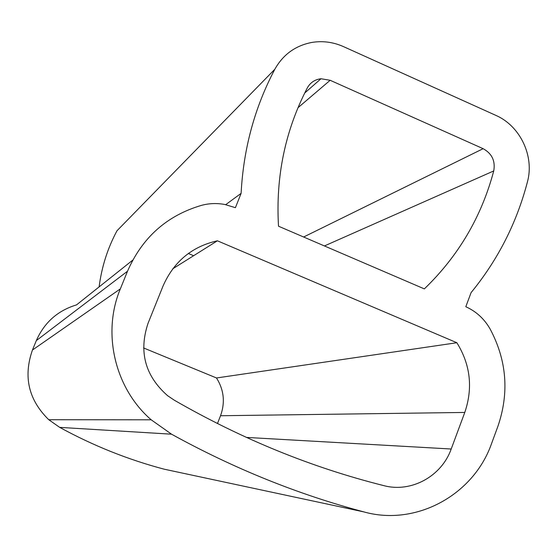 <?xml version="1.0" encoding="UTF-8"?>
<svg xmlns="http://www.w3.org/2000/svg" width="557" height="557" viewBox="0 0 557 557"><rect width="100%" height="100%" fill="white"/><g stroke="black" fill="none" stroke-linecap="round" stroke-linejoin="round"><path stroke-width="0.84" d="M241.111 193.363C243.437 148.803 254.681 107.431 274.838 69.242C283.102 54.537 295.454 45.597 311.892 42.429C322.698 40.682 333.218 42.067 343.446 46.6L495.758 115.334C520.168 125.875 534.56 156.127 527.444 181.854C516.715 222.897 497.93 259.82 471.09 292.606L465.805 306.719C476.214 311.433 484.325 318.876 490.139 329.041C506.786 360.365 509.377 392.789 497.909 426.314L491.566 443.546C473.666 494.978 416.051 526.616 363.853 511.897C297.939 494.428 233.836 468.528 171.535 434.188L151.198 419.811C114.826 388.424 101.82 333.002 120.347 288.881L127.518 271.217C142.258 237.477 166.926 215.517 201.53 205.345C209.23 203.298 217.021 203.02 224.896 204.503L235.402 207.684L241.111 193.363L225.696 204.663M99.118 286.897C101.659 266.963 107.619 248.248 116.998 230.758L274.838 69.242M363.853 511.897L164.155 469.182C127.999 459.622 93.179 445.684 59.69 427.372L48.765 419.72C28.56 399.954 23.122 376.727 32.438 350.047L36.33 340.592C44.316 322.496 57.712 310.597 76.518 304.895L132.74 260.126M330.155 80.285L483.135 148.691C491.963 153.551 495.5 160.966 493.739 170.936C481.54 216.715 458.411 256.039 424.343 288.895L278.514 226.212C275.597 176.562 285.198 130.456 307.311 87.909C310.333 82.547 314.893 79.498 320.985 78.746L330.155 80.285L297.946 107.766M193.613 255.719L188.35 253.491M456.858 342.729C470.456 364.731 473.095 387.964 464.782 412.445L451.205 449.012C441.59 476.291 411.282 492.987 383.836 485.634C311.739 467.56 241.926 439.104 174.404 400.26L167.643 395.721C145.126 375.947 138.582 351.836 148.009 323.401L163.02 286.082C173.728 261.679 191.852 246.584 217.39 240.798L456.858 342.729L216.499 377.973L143.567 347.951M217.39 240.798L172.795 268.78M217.467 423.543L220.53 415.738C225.307 402.474 223.963 389.886 216.499 377.973M171.535 434.188L59.69 427.372M120.347 288.881L32.438 350.047M127.518 271.217L36.33 340.592M493.739 170.936L324.425 245.95M483.135 148.691L303.621 237.01M451.205 449.012L246.389 437.412M464.782 412.445L220.53 415.738M151.198 419.811L48.765 419.72M320.985 78.746L304.679 93.054"/></g></svg>
